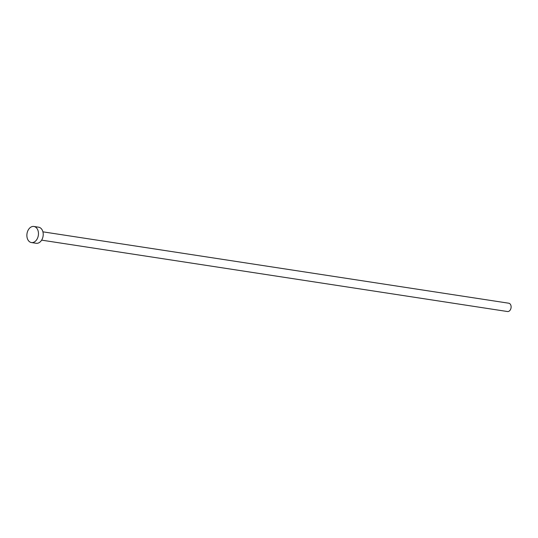 <?xml version="1.0" encoding="UTF-8"?>
<svg xmlns="http://www.w3.org/2000/svg" width="538" height="538" viewBox="0 0 538 538"><rect width="100%" height="100%" fill="white"/><g stroke="black" fill="none" stroke-linecap="round" stroke-linejoin="round"><path stroke-width="0.81" d="M42.912 231.831L508.753 303.217A4.203 2.959 98.7 0 1 511.1 307.346A4.203 2.959 98.7 0 1 508.161 311.522A4.203 2.959 98.7 0 1 507.482 311.529L41.641 240.143M33.901 226.471L38.655 227.204A8.137 5.73 98.7 0 1 43.195 235.187A8.137 5.73 98.7 0 1 37.505 243.27A8.137 5.73 98.7 0 1 36.194 243.284L31.439 242.557A8.137 5.73 98.7 0 1 26.9 234.568A8.137 5.73 98.7 0 1 32.583 226.485A8.137 5.73 98.7 0 1 33.901 226.471A8.137 5.73 98.7 0 1 38.44 234.46A8.137 5.73 98.7 0 1 32.751 242.544A8.137 5.73 98.7 0 1 31.439 242.557"/></g></svg>

